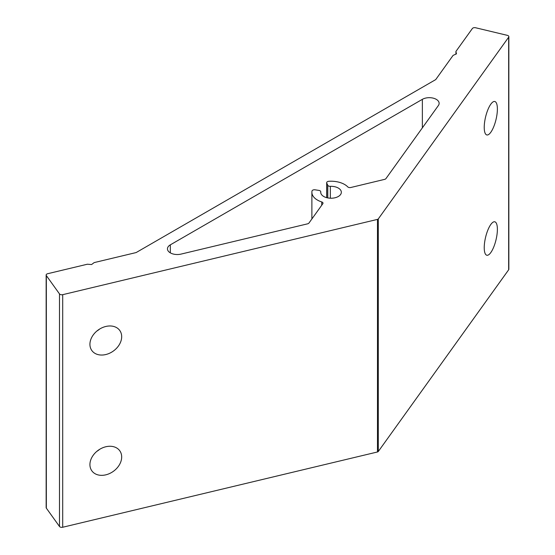 <?xml version="1.0" encoding="UTF-8"?>
<svg xmlns="http://www.w3.org/2000/svg" width="555" height="555" viewBox="0 0 555 555"><rect width="100%" height="100%" fill="white"/><g stroke="black" fill="none" stroke-linecap="round" stroke-linejoin="round"><path stroke-width="0.83" d="M497.384 229.354A17.191 5.37 -76.6 0 1 493.721 247.044A17.191 5.37 -76.6 0 1 486.811 255.238A17.191 5.37 -76.6 0 1 484.231 247.69A17.191 5.37 -76.6 0 1 487.894 229.999A17.191 5.37 -76.6 0 1 494.81 221.806A17.191 5.37 -76.6 0 1 497.384 229.354M497.384 109.057A17.191 5.37 -76.6 0 1 493.721 126.748A17.191 5.37 -76.6 0 1 486.811 134.941A17.191 5.37 -76.6 0 1 484.231 127.393A17.191 5.37 -76.6 0 1 487.894 109.703A17.191 5.37 -76.6 0 1 494.81 101.503A17.191 5.37 -76.6 0 1 497.384 109.057M96.834 451.368A17.191 12.966 144.3 0 0 99.74 449.279M121.684 457.008A17.191 12.966 -35.7 0 1 109.703 473.477A17.191 12.966 -35.7 0 1 91.839 470.82A17.191 12.966 -35.7 0 1 89.924 464.597A17.191 12.966 -35.7 0 1 101.905 448.128A17.191 12.966 -35.7 0 1 119.769 450.785A17.191 12.966 -35.7 0 1 121.684 457.008M96.834 331.064A17.191 12.966 144.3 0 0 99.74 328.983M121.684 336.705A17.191 12.966 -35.7 0 1 109.703 353.174A17.191 12.966 -35.7 0 1 91.839 350.524A17.191 12.966 -35.7 0 1 89.924 344.301A17.191 12.966 -35.7 0 1 101.905 327.832A17.191 12.966 -35.7 0 1 119.769 330.482A17.191 12.966 -35.7 0 1 121.684 336.705M455.919 51.442L456.474 53.877L453.102 55.368L435.717 79.601L136.142 252.56L94.17 262.591L91.582 264.541L87.364 264.222L47.668 273.712A2.456 1.415 0 0 0 46.148 275.023A2.456 1.415 0 0 0 46.336 275.564L59.489 293.907A2.456 1.415 0 0 0 62.701 294.67L377.483 219.392A1.471 0.853 0 0 0 378.281 218.934L508.664 37.199A2.456 1.415 0 0 0 508.852 36.658A2.456 1.415 0 0 0 508.13 35.652A2.456 1.415 0 0 0 507.332 35.347L475.573 27.75A2.456 1.415 0 0 0 472.367 28.52L455.919 51.442L455.919 54.119M318.931 190.407A2.456 1.415 180 0 1 320.034 190.767A2.456 1.415 180 0 1 320.748 191.773A2.456 1.415 180 0 1 320.741 191.87A10.316 5.952 0 0 0 320.721 192.273A10.316 5.952 0 0 0 323.738 196.484A10.316 5.952 0 0 0 334.984 197.774A10.316 5.952 0 0 0 341.346 192.273A10.316 5.952 0 0 0 338.328 188.069A10.316 5.952 0 0 0 330.329 186.334A2.456 1.415 180 0 1 327.79 185.287L326.756 183.067A2.456 1.415 180 0 1 326.673 182.699A2.456 1.415 180 0 1 328.851 181.291A19.154 11.058 180 0 1 344.579 184.454A19.154 11.058 180 0 1 347.749 186.875A2.456 1.415 0 0 0 350.836 187.493L384.622 179.369A2.456 1.415 0 0 0 385.947 178.606L438.388 105.519A9.823 5.668 0 0 0 439.13 103.348A9.823 5.668 0 0 0 436.258 99.338A9.823 5.668 0 0 0 422.362 99.338L170.329 244.845A9.823 5.668 0 0 0 167.457 248.855A9.823 5.668 0 0 0 181.034 254.1L307.623 223.825A2.456 1.415 0 0 0 308.948 223.054L322.816 203.727A2.456 1.415 0 0 0 323.003 203.185A2.456 1.415 0 0 0 322.288 202.18A2.456 1.415 0 0 0 321.74 201.944A19.154 11.058 180 0 1 311.882 192.273A19.154 11.058 180 0 1 312.007 191.017A2.456 1.415 180 0 1 315.08 189.81L318.931 190.407M46.336 275.564L46.336 508.144L59.489 526.48L59.489 293.907M62.701 294.67L62.701 527.25L377.483 451.971L377.483 219.392M378.281 218.934L378.281 451.513L508.664 269.779L508.664 37.199M46.336 508.144A2.456 1.415 180 0 1 46.148 507.603L46.148 275.023M508.852 36.658L508.852 269.231A2.456 1.415 180 0 1 508.664 269.779M378.281 451.513A1.471 0.853 180 0 1 377.483 451.971M62.701 527.25A2.456 1.415 180 0 1 59.489 526.48M320.741 191.87L320.741 192.682M321.74 201.944L321.74 205.232M422.362 99.338L422.362 127.844M330.329 186.334L330.329 198.218M327.79 185.287L327.79 197.927M326.756 183.067L326.756 197.698M170.329 244.845L170.329 252.865M320.748 191.773L320.748 192.731M326.673 182.699L326.673 197.67M311.882 192.273L311.882 218.975"/></g></svg>
